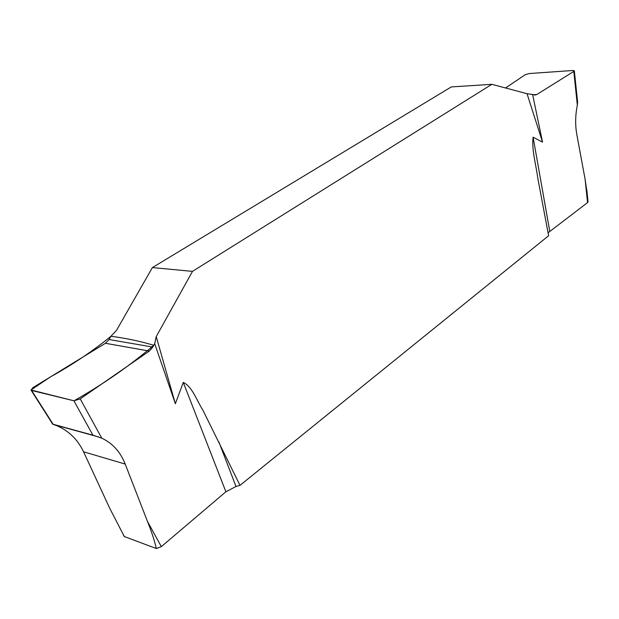 <?xml version="1.0" encoding="UTF-8"?>
<svg xmlns="http://www.w3.org/2000/svg" width="619" height="619" viewBox="0 0 619 619"><rect width="100%" height="100%" fill="white"/><g stroke="black" fill="none" stroke-linecap="round" stroke-linejoin="round"><path stroke-width="0.93" d="M587.176 193.492L585.11 179.309L576.831 134.609C575.121 125.03 575.291 115.235 577.341 105.215L573.798 71.409L536.835 94.506L535.009 95.04L532.603 94.49L542.538 142.153L533.091 137.186C531.566 149.868 536.062 164.847 537.749 177.877L548.612 235.738L240.002 485.358L236.009 486.495L225.889 491.772L183.286 382.418C192.261 386.535 196.958 400.934 202.924 410.25L240.002 485.358M161.327 546.639L156.328 548.535C154.371 540.108 151.4 531.032 147.415 521.299L161.327 546.639L225.889 491.772M156.328 548.535L124.28 536.541M586.797 189.871L588.05 201.864L587.547 202.606L585.11 179.309M548.055 232.798L587.547 202.606M577.341 105.215L577.597 102.011M124.434 536.774L109.741 508.3L83.557 451.793L125.208 464.08C120.388 451.893 112.581 443.258 101.779 438.175L92.927 435.196L73.909 400.787L31.623 390.473L53.126 424.255L92.927 435.196M147.415 521.299L125.208 464.08M95.388 435.915L52.894 424.232L57.435 425.957C69.196 431.203 77.901 439.815 83.557 451.793M53.126 424.255L52.716 424.162M183.286 382.418L175.347 403.75L156.228 336.612L192.486 271.37L491.85 84.323L451.305 86.923L152.382 267.586L116.596 330.213L110.933 336.279C125.982 338.206 140.273 341.208 153.806 345.294C130.083 365.55 103.489 384.059 74.017 400.81L30.973 389.985L50.696 376.762C72.763 364.529 92.842 351.035 110.933 336.279L109.045 339.537L105.423 343.29L33.039 387.564L31.043 390.132L31.623 390.473M542.538 142.153L527.04 93.709L491.85 84.323M152.382 267.586L192.486 271.37M532.603 94.49L527.04 93.709M175.347 403.75L154.696 343.661L152.823 347.081L149.341 351.058L80.215 398.899L101.779 438.175M156.228 336.612L154.696 343.661M73.909 400.787L80.215 398.899M573.798 71.409L574.331 70.806L572.915 70.481L529.199 73.545L525.098 74.791L505.553 87.975M218.886 441.951L236.009 486.495M533.091 137.186L549.718 231.049M149.341 351.058L105.423 343.29M152.823 347.081L109.045 339.537M533.385 94.692L536.835 94.506M98.467 436.906L55.091 424.967M31.043 390.132L52.824 424.34M124.342 536.65L123.405 535.172M574.331 70.806L577.635 102.336"/></g></svg>
